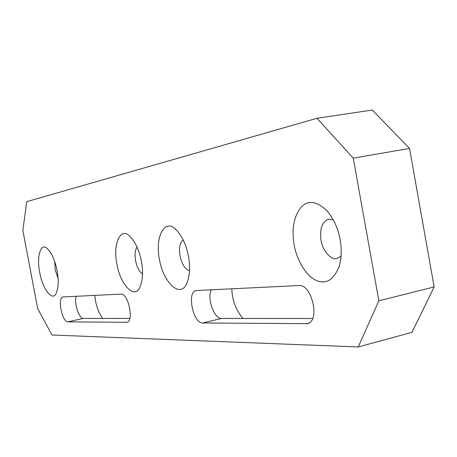 <?xml version="1.0" encoding="UTF-8"?>
<svg xmlns="http://www.w3.org/2000/svg" width="457" height="457" viewBox="0 0 457 457"><rect width="100%" height="100%" fill="white"/><g stroke="black" fill="none" stroke-linecap="round" stroke-linejoin="round"><path stroke-width="0.69" d="M22.85 230.374L26.74 201.663L316.981 118.277L353.25 158.145L378.859 300.803L358.225 346.954L51.984 335.015L37.691 308.641L22.85 230.374M353.25 158.145L409.523 148.434L372.266 110.046L316.981 118.277M121.116 294.108C128.2 293.097 134.227 321.157 126.966 322.294L67.842 321.877C62.209 322.311 57.199 297.73 62.86 296.936L121.116 294.108M298.981 285.534C311.737 283.986 320.511 321.043 307.464 323.647L202.628 322.979C193.197 323.51 186.57 292.166 196.002 290.555L298.981 285.534M188.461 256.28C190.369 266.614 189.844 275.531 186.902 283.037C180.629 299.226 163.223 282.597 159.424 259.45C154.797 237.48 164.554 217.743 175.911 229.563C182.109 235.932 186.296 244.838 188.461 256.28M57.079 270.618C58.844 280.375 58.53 287.961 56.137 293.383C52.469 301.98 42.461 288.813 39.725 272.515C36.394 256.914 40.759 242.141 47.122 248.425C51.675 252.801 54.994 260.204 57.079 270.618M141.424 261.415C143.304 271.687 142.824 280.232 139.996 287.047C134.695 300.095 120.294 284.648 116.895 264.089C112.748 244.524 120.26 226.598 129.634 236.103C135.323 241.759 139.254 250.196 141.424 261.415M340.139 239.725C341.853 248.865 341.545 257.714 339.214 266.265C333.599 280.261 325.75 284.888 315.667 280.147C305.647 275.565 296.427 258.999 294.131 244.746C291.469 228.986 293.828 216.395 301.226 206.975C308.532 199.795 317.238 201.206 327.343 211.214C333.976 219.383 338.237 228.888 340.139 239.725M358.225 346.954L411.986 332.325L434.15 286.945L378.859 300.803M434.15 286.945L409.523 148.434M76.233 296.273C73.834 303.151 79.078 318.695 83.283 318.403L129.822 318.426M211.317 289.761C206.764 298.741 214.344 318.82 221.456 318.46L312.634 318.5M231.802 288.773C232.225 300.38 235.978 310.28 243.055 318.472M94.879 295.371C95.542 304.379 98.146 312.057 102.688 318.415M183.154 239.799C179.83 242.627 178.79 247.991 180.041 255.886C181.926 264.38 185.085 269.344 189.524 270.767M54.743 261.632L55.148 269.813L58.079 278.267M137.037 247.014C135.044 250.259 134.569 254.869 135.626 260.838C136.929 267.288 139.236 271.709 142.544 274.109M333.233 219.76L328.56 219.177C322.082 221.771 319.563 228.768 321.003 240.171C322.334 250.505 331.336 260.736 337.038 258.491L341.059 256.057M127.497 322.099L126.4 322.356M83.283 318.403L67.842 321.877M308.886 323.082L305.939 323.83M221.456 318.46L202.628 322.979"/></g></svg>
